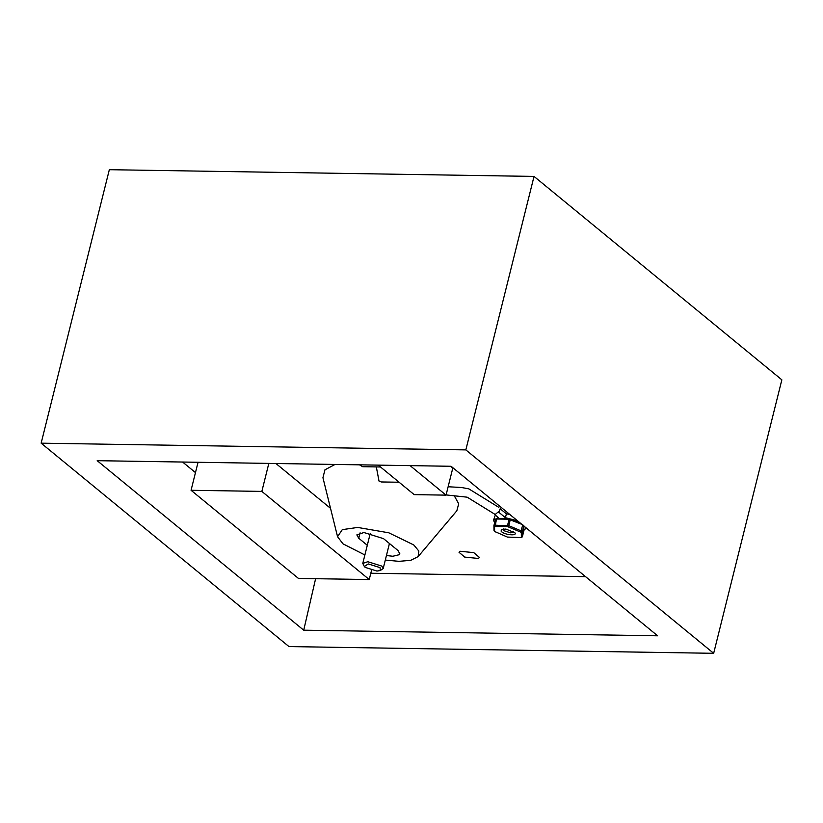 <?xml version="1.0" encoding="UTF-8"?>
<svg xmlns="http://www.w3.org/2000/svg" width="823" height="823" viewBox="0 0 823 823"><rect width="100%" height="100%" fill="white"/><g stroke="black" fill="none" stroke-linecap="round" stroke-linejoin="round"><path stroke-width="1.23" d="M364.887 554.98L342.975 543.828L337.564 536.709L342.296 529.631L357.717 527.44L388.795 532.8L413.763 544.949L418.845 551.05L418.125 556.626L456.837 510.774L458.699 503.779L454.337 495.909M418.125 556.626L410.759 560.319L399.021 561.337L385.298 560.062M386.44 555.525L392.828 556.255L399.464 554.651L399.885 553.879L397.982 550.515L383.528 538.654L363.91 532.522L356.843 534.888L358.756 538.263L367.305 545.279M713.664 653.308L781.85 379.825L534.024 176.42L109.336 169.692L41.15 443.175L288.976 646.58L713.664 653.308L465.839 449.893L41.15 443.175M534.024 176.42L465.839 449.893M451.097 466.281L657.618 635.798L303.718 630.192L97.196 460.685L451.097 466.281M315.61 578.692L303.718 630.192M182.603 462.032L195.473 472.597M370.803 573.25L585.565 576.645M335.033 464.45L324.951 469.799L322.935 477.69L337.564 536.709M478.42 558.467L464.707 557.089L459.028 552.295L460.036 551.245L473.76 552.634L479.439 557.428L478.42 558.467M376.944 571.059L365.175 567.376L364.332 566.502L368.272 563.94L380.041 567.613L380.38 570.504L376.944 571.059M380.38 570.504L383.199 568.508L381.841 566.101L367.83 561.718L362.778 563.416L364.332 566.502M495.312 515.105L493.553 520.136L498.347 517.585L494.428 514.375M498.759 512.606L500.189 508.768L506.382 513.85L505.425 517.698L499.232 512.616M493.553 520.136L494.582 522.903M523.912 530.269L526.267 527.985M517.533 520.815L505.425 517.698M509.684 514.375L506.382 513.85M446.097 494.921L467.155 497.174L495.209 514.488L499.705 510.692M495.024 531.349L493.995 530.506L493.923 525.578L494.942 525.177L509.108 525.815L521.288 530.938L522.317 531.781L522.379 536.771L523.922 530.547L522.903 530.948M507.277 526.473L521.309 532.378L521.37 537.306L520.764 537.542L507.421 537.08L494.623 531.452L494.551 526.525L507.277 526.473L509.2 518.778L496.475 518.819L495.467 519.416L493.923 525.578L495.467 519.354L496.485 519.015L508.593 519.2L521.864 524.374M495.24 531.967L494.664 531.576M521.309 532.378L522.317 531.781L523.85 525.619L523.922 530.547L522.379 536.709L520.764 537.542M514.828 532.697C517.883 536.431 503.409 534.785 501.104 531.133L501.485 529.415L505.878 529.055L514.859 532.748M509.2 518.778L520.568 523.305M522.379 536.709L521.37 537.11M380.504 466.98L362.665 466.703L359.497 464.841M399.083 482.237L381.255 481.959L379.012 481.064L376.327 466.919M450.448 466.271L452.763 468.174L446.045 495.137L414.185 494.633L378.251 465.129M446.045 495.137L410.101 465.633M503.645 528.952L503.141 529.487L503.83 530.691L510.836 532.882L513.357 532.028L513.161 531.329M369.239 579.546L298.451 578.425L191.059 490.282L261.848 491.403L369.239 579.546L371.554 570.257M275.921 463.514L330.537 508.336M261.848 491.403L268.823 463.4M191.059 490.282L198.045 462.279M360.114 532.81L358.756 538.263M510.425 519.046L508.511 526.741M520.681 531.864L522.821 524.776M496.485 519.015L495.168 526.288M493.923 525.578L494.551 526.525M362.778 563.416L370.299 533.253M383.199 568.508L389.433 543.499M498.841 507.38L468.832 488.872L461.549 487.504L448.134 486.753M521.247 537.46L522.183 536.977M495.662 519.148L496.598 518.665"/></g></svg>
